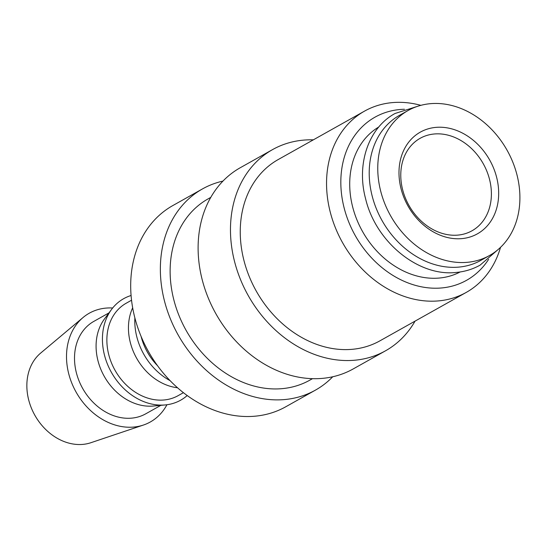 <?xml version="1.0" encoding="UTF-8"?>
<svg xmlns="http://www.w3.org/2000/svg" width="547" height="547" viewBox="0 0 547 547"><rect width="100%" height="100%" fill="white"/><g stroke="black" fill="none" stroke-linecap="round" stroke-linejoin="round"><path stroke-width="0.82" d="M408.151 110.48L399.604 115.273A83.151 66.83 60.7 0 0 375.83 207.409A83.151 66.83 60.7 0 0 458.605 267.121A83.151 66.83 60.7 0 0 480.977 260.31L489.517 255.517A83.151 66.83 60.7 0 0 513.291 163.382A83.151 66.83 60.7 0 0 430.523 103.67A83.151 66.83 60.7 0 0 408.151 110.48A83.151 66.83 60.7 0 0 384.377 202.616A83.151 66.83 60.7 0 0 467.145 262.328A83.151 66.83 60.7 0 0 489.517 255.517M332.74 376.76A115.369 92.723 -119.3 0 1 315.421 390.134L285.76 406.777A115.369 92.723 -119.3 0 1 254.717 416.219A115.369 92.723 -119.3 0 1 139.875 333.376A115.369 92.723 -119.3 0 1 172.859 205.542L202.527 188.893A115.369 92.723 -119.3 0 1 222.964 181.084M315.421 390.134A115.369 92.723 -119.3 0 1 284.385 399.577A115.369 92.723 -119.3 0 1 169.543 316.734A115.369 92.723 -119.3 0 1 202.527 188.893M312.487 378.668L309.828 380.158A103.937 83.534 -119.3 0 1 281.869 388.671A103.937 83.534 -119.3 0 1 178.404 314.04A103.937 83.534 -119.3 0 1 208.12 198.869L210.78 197.378M415.05 321.13A115.369 92.723 -119.3 0 1 385.539 350.791A115.369 92.723 -119.3 0 1 354.504 360.241A115.369 92.723 -119.3 0 1 239.654 277.397A115.369 92.723 -119.3 0 1 272.645 149.557A115.369 92.723 -119.3 0 1 303.681 140.114A115.369 92.723 -119.3 0 1 313.335 139.841M385.539 350.791L353.177 368.952A115.369 92.723 -119.3 0 1 322.142 378.394A115.369 92.723 -119.3 0 1 207.292 295.551A115.369 92.723 -119.3 0 1 240.283 167.717L272.645 149.557M500.519 247.353A103.937 83.534 -119.3 0 1 466.249 292.406A103.937 83.534 -119.3 0 1 438.284 300.918A103.937 83.534 -119.3 0 1 334.819 226.28A103.937 83.534 -119.3 0 1 364.541 111.116A103.937 83.534 -119.3 0 1 392.5 102.604A103.937 83.534 -119.3 0 1 420.848 105.345M466.249 292.406L379.946 340.822A103.937 83.534 -119.3 0 1 351.988 349.335A103.937 83.534 -119.3 0 1 248.523 274.697A103.937 83.534 -119.3 0 1 278.238 159.533L364.541 111.116M488.628 259.312A93.544 75.185 -119.3 0 1 441.388 287.975A93.544 75.185 -119.3 0 1 343.523 205.419A93.544 75.185 -119.3 0 1 400.185 109.496A93.544 75.185 -119.3 0 1 404.445 109.263M166.938 404.739A62.365 50.119 -119.3 0 1 143.423 425.04A62.365 50.119 -119.3 0 1 133.55 427.077A62.365 50.119 -119.3 0 1 73.298 386.606A62.365 50.119 -119.3 0 1 83.089 317.492A62.365 50.119 -119.3 0 1 106.084 308.091A62.365 50.119 -119.3 0 1 112.668 308.002M143.423 425.04L90.946 442.694A51.972 41.77 -119.3 0 1 82.72 444.396A51.972 41.77 -119.3 0 1 32.512 410.674A51.972 41.77 -119.3 0 1 40.669 353.075L83.089 317.492M153.447 406.018A53.011 42.604 -119.3 0 1 153.256 406.031A53.011 42.604 -119.3 0 1 153.064 406.052A53.011 42.604 -119.3 0 1 104.183 376.227A53.011 42.604 -119.3 0 1 104.436 319.004L111.595 309.376A58.208 46.782 -119.3 0 1 131.082 295.503M160.866 405.334L145.755 413.812A53.011 42.604 -119.3 0 1 131.492 418.154A53.011 42.604 -119.3 0 1 78.727 380.09A53.011 42.604 -119.3 0 1 93.879 321.356L108.99 312.877M187.204 395.543A58.208 46.782 -119.3 0 1 165.208 404.937A58.208 46.782 -119.3 0 1 164.996 404.958A58.208 46.782 -119.3 0 1 111.321 372.206A58.208 46.782 -119.3 0 1 111.595 309.376M183.416 392.684L178.117 395.659A53.011 42.604 -119.3 0 1 163.854 400.001A53.011 42.604 -119.3 0 1 111.089 361.936A53.011 42.604 -119.3 0 1 126.241 303.202L131.547 300.221M460.164 271.962A83.151 66.83 -119.3 0 1 439.097 278.061A83.151 66.83 -119.3 0 1 356.665 219.21A83.151 66.83 -119.3 0 1 378.818 126.966M434.407 133.974A53.011 42.604 -119.3 0 1 487.179 172.038A53.011 42.604 -119.3 0 1 472.02 230.772A53.011 42.604 -119.3 0 1 457.757 235.114A53.011 42.604 -119.3 0 1 404.992 197.05A53.011 42.604 -119.3 0 1 420.151 138.309A53.011 42.604 -119.3 0 1 434.407 133.974M435.993 127.369A58.31 46.864 -119.3 0 1 496.997 178.828A58.31 46.864 -119.3 0 1 461.675 238.629A58.31 46.864 -119.3 0 1 400.671 187.17A58.31 46.864 -119.3 0 1 435.993 127.369M157.536 365.711A53.011 42.604 -119.3 0 1 141.078 336.371M170.09 380.65A58.208 46.782 -119.3 0 1 134.87 317.875M177.529 387.768A53.011 42.604 -119.3 0 1 132.668 307.811M498.098 249.541L480.15 265.11C472.752 269.24 464.718 271.695 456.041 272.454C418.311 276.782 375.727 241.904 365.581 198.677C356.193 163.847 368.637 127.704 395.078 113.475L417.723 106.275M153.256 406.031L165.208 404.937"/></g></svg>

